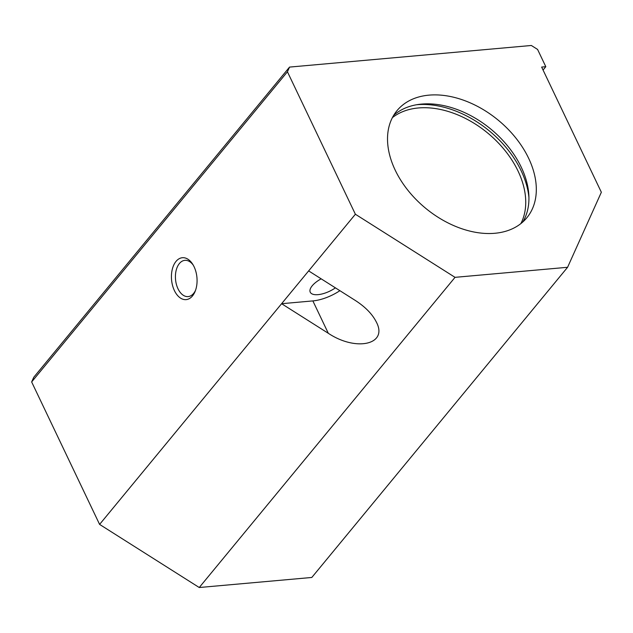 <?xml version="1.0" encoding="UTF-8"?>
<svg xmlns="http://www.w3.org/2000/svg" width="633" height="633" viewBox="0 0 633 633"><rect width="100%" height="100%" fill="white"/><g stroke="black" fill="none" stroke-linecap="round" stroke-linejoin="round"><path stroke-width="0.95" d="M392.389 117.643A84.165 57.073 -140.5 0 1 418.397 107.966A84.165 57.073 -140.5 0 1 501.391 146.239A84.165 57.073 -140.5 0 1 520.872 223.591M416.522 104.754A88.106 59.747 -140.5 0 1 416.854 104.722A88.106 59.747 -140.5 0 1 528.927 197.449M428.976 95.14A84.165 57.073 -140.5 0 1 515.855 138.034A84.165 57.073 -140.5 0 1 526.854 217.752A84.165 57.073 -140.5 0 1 494.864 233.276A84.165 57.073 -140.5 0 1 407.984 190.383A84.165 57.073 -140.5 0 1 396.986 110.664A84.165 57.073 -140.5 0 1 428.976 95.14M393.631 115.412A84.165 57.073 -140.5 0 1 421.594 104.089A84.165 57.073 -140.5 0 1 505.799 143.746A84.165 57.073 -140.5 0 1 522.826 221.946M335.419 287.849A17.882 7.446 -25.5 0 1 310.249 292.209A17.882 7.446 -25.5 0 1 312.219 285.776A17.882 7.446 -25.5 0 1 321.16 278.829M193.255 265.148A18.191 11.022 -95.1 0 0 184.883 260.345A18.191 11.022 -95.1 0 0 179.384 263.534A18.191 11.022 -95.1 0 0 176.385 284.336A18.191 11.022 -95.1 0 0 188.128 296.592A18.191 11.022 -95.1 0 0 193.627 293.396A18.191 11.022 -95.1 0 0 195.51 290.381M176.014 261.405A21.039 12.747 84.9 0 1 192.693 264.214A21.039 12.747 84.9 0 1 195.122 291.402A21.039 12.747 84.9 0 1 192.487 295.935A21.039 12.747 84.9 0 1 174.415 290.602A21.039 12.747 84.9 0 1 176.014 261.405M355.382 214.239L287.429 71.782L289.542 67.09L531.34 45.481L537.575 49.429L545.804 66.694L541.642 67.066L601.35 192.25L567.587 267.284L455.032 277.341L355.382 214.239L308.651 270.9L355.358 300.485C365.415 306.997 372.426 314.213 376.39 322.142C388.227 344.471 356.221 351.893 328.305 333.29L281.598 303.705L312.868 300.912A28.928 12.043 154.5 0 0 339.881 290.682M308.651 270.9L99.595 524.409L199.245 587.519L311.808 577.462L567.587 267.284M455.032 277.341L199.245 587.519M289.542 67.09L33.763 377.268L31.65 381.952L99.595 524.409M287.429 71.782L31.65 381.952M545.804 66.694L543.051 70.034M328.305 333.29L312.868 300.912"/></g></svg>
